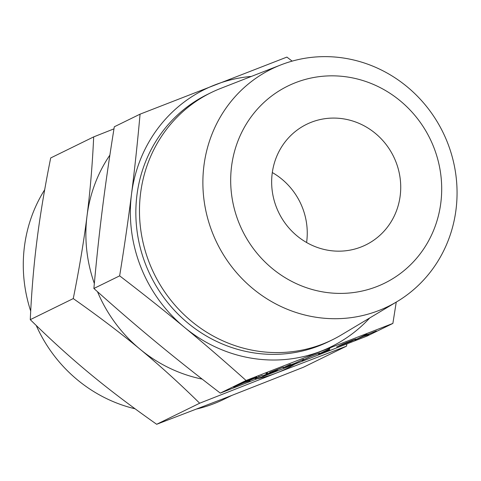 <?xml version="1.0" encoding="UTF-8"?>
<svg xmlns="http://www.w3.org/2000/svg" width="481" height="481" viewBox="0 0 481 481"><rect width="100%" height="100%" fill="white"/><g stroke="black" fill="none" stroke-linecap="round" stroke-linejoin="round"><path stroke-width="0.72" d="M266.011 373.569L267.532 372.937L265.987 373.509M262.193 375.324L255.261 378.721L262.193 375.324M283.405 367.045L266.408 374.35L277.357 370.13L262.62 375.865L280.621 368.199L269.679 372.414L283.405 367.045M285.353 366.684L294.805 363.311L303.631 359.223L295.16 363.251L283.165 367.755L290.422 364.315L285.221 366.75M309.848 356.764L319.709 353.042L310.209 356.698L302.152 360.534L309.848 356.764M329.804 349.711L318.434 354.166L329.888 348.665L321.074 353.102L329.804 349.711M352.561 340.163L355.952 339.003L351.377 341.245L336.628 346.975L352.561 340.163M251.359 76.425A143.362 136.376 63.9 0 0 215.127 84.818A143.362 136.376 63.9 0 0 131.505 194.198C134.656 169.336 137.512 142.653 140.067 114.159L114.31 126.78C109.542 156.319 105.592 183.538 102.453 208.435C99.302 233.303 96.447 259.98 93.885 288.48C115.446 307.78 135.967 325.493 155.447 341.6C174.868 357.69 196.482 374.861 220.292 393.109L367.123 336.045L392.881 323.418L246.056 380.483C224.495 361.177 203.974 343.47 184.494 327.363A143.362 136.376 63.9 0 0 321.116 351.142A143.362 136.376 63.9 0 0 369.727 317.959M220.292 393.109L246.056 380.483M376.298 330.964L365.71 335.389L368.735 334.65L363.426 336.333L354.864 340.037L364.76 335.155L367.069 334.259L360.75 337.349L376.358 330.946M257.167 377.32L247.072 381.469L249.976 380.802L244.378 382.521L233.592 387.139L243.512 382.281L257.167 377.32L257.046 377.014M259.049 376.364L258.634 376.461M396.939 301.683L341.45 334.866A137.662 130.952 -116.1 0 1 332.335 339.814L328.703 341.594A137.662 130.952 -116.1 0 1 146.02 265.434A137.662 130.952 -116.1 0 1 207.539 94.366L211.171 92.586A137.662 130.952 -116.1 0 1 220.671 88.414L280.892 64.893A132.263 125.818 -116.1 0 1 447.282 142.075A132.263 125.818 -116.1 0 1 396.939 301.683A132.263 125.818 -116.1 0 1 212.656 233.267A132.263 125.818 -116.1 0 1 280.892 64.893M131.505 194.198A143.362 136.376 63.9 0 0 140.963 267.4A143.362 136.376 63.9 0 0 184.494 327.363C165.073 311.273 143.458 294.101 119.649 275.853C124.417 246.314 128.367 219.095 131.505 194.198M332.335 339.814A137.662 130.952 -116.1 0 1 149.651 263.654A137.662 130.952 -116.1 0 1 211.171 92.586M140.067 114.159L286.898 57.095L292.147 61.123M396.248 302.098L392.881 323.418M93.885 288.48L119.649 275.853M433.579 146.771A109.8 104.449 63.9 0 0 295.605 82.636A109.8 104.449 63.9 0 0 238.798 222.475A109.8 104.449 63.9 0 0 376.773 286.61A109.8 104.449 63.9 0 0 433.579 146.771M276.617 207.774A67.166 63.895 -116.1 0 1 306.631 124.308A67.166 63.895 -116.1 0 1 395.761 161.472A67.166 63.895 -116.1 0 1 365.746 244.937A67.166 63.895 -116.1 0 1 276.617 207.774M272.312 172.547A67.166 63.895 -116.1 0 1 302.29 207.281A67.166 63.895 -116.1 0 1 306.595 242.508M97.499 291.702A143.362 136.376 63.9 0 0 140.007 349.164C120.599 333.068 98.352 316.209 73.262 298.587C79.305 268.494 83.886 240.963 87.019 215.999C90.181 191.131 92.406 164.761 93.681 136.893L50.691 157.96C44.655 188.053 40.067 215.578 36.935 240.542C33.772 265.416 31.554 291.787 30.273 319.655C50.493 339.538 70.376 357.557 89.929 373.707C109.337 389.802 131.59 406.661 156.68 424.284L226.545 397.492L303.505 367.219L346.5 346.152L276.629 372.943L199.669 403.216L156.68 424.284M109.878 155.104A143.362 136.376 63.9 0 0 87.019 215.999A143.362 136.376 63.9 0 0 94.342 283.501M93.681 136.893L113.979 128.848M73.262 298.587L30.273 319.655M44.691 189.73A143.362 136.376 63.9 0 0 30.7 311.111M36.225 325.463A143.362 136.376 63.9 0 0 135.077 408.79M196.843 408.97A143.362 136.376 63.9 0 0 224.128 399.2L231.71 395.478M199.669 403.216C179.449 383.333 159.56 365.313 140.007 349.164A143.362 136.376 63.9 0 0 202.182 379.106M257.75 378.679A143.362 136.376 63.9 0 0 276.629 372.943A143.362 136.376 63.9 0 0 294.192 364.556M346.933 343.963L346.5 346.152M338.822 345.899L349.044 342.153L353.763 339.7M343.506 343.735L338.69 345.965M346.825 342.394L343.542 343.825M351.894 340.422L346.849 342.46M353.679 339.881L351.918 340.488M245.454 381.487L240.879 383.808L256.577 377.188M252.91 378.589L245.478 381.547M256.385 377.465L252.934 378.655"/></g></svg>
